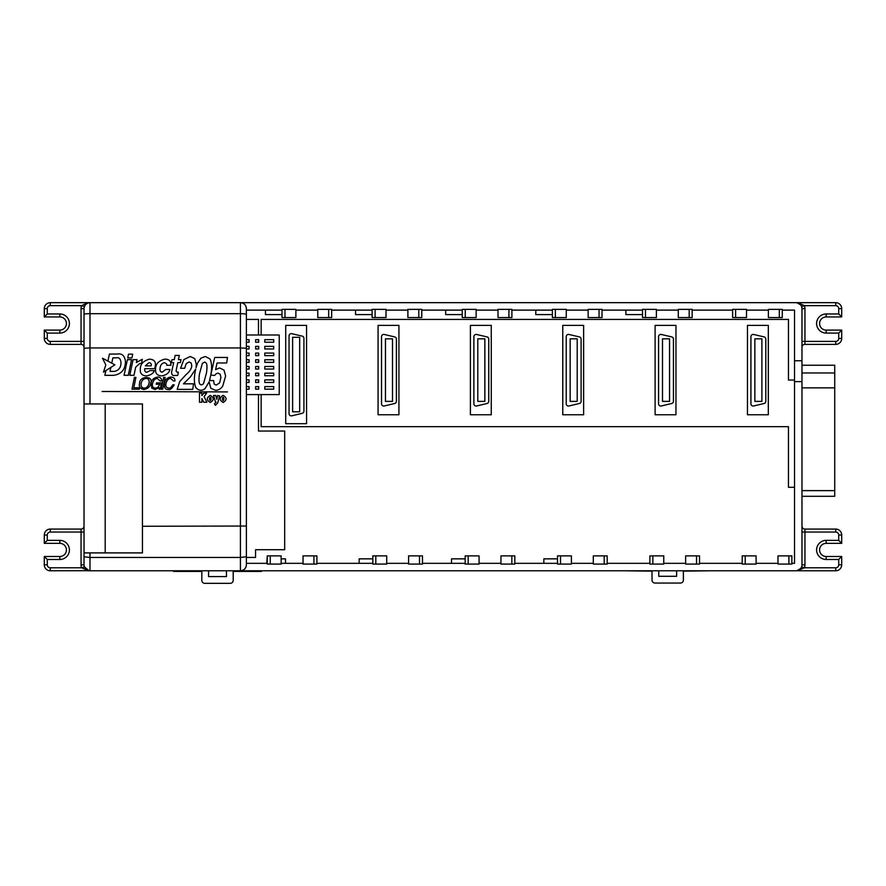 <?xml version="1.0" encoding="UTF-8"?>
<svg xmlns="http://www.w3.org/2000/svg" width="886" height="886" viewBox="0 0 886 886"><rect width="100%" height="100%" fill="white"/><g stroke="black" fill="none" stroke-linecap="round" stroke-linejoin="round"><path stroke-width="1.33" d="M142.436 403.95L105.19 403.95L105.19 552.897L142.436 552.897L142.436 403.95L84.026 403.95L84.026 564.814L84.026 552.897L142.436 552.897M801.974 526.096A2.979 2.979 0 0 0 804.953 529.075L835.742 529.075A5.958 5.958 0 0 1 841.7 535.033L841.7 543.351L826.162 543.351A6.579 6.579 0 0 0 819.583 549.929A6.579 6.579 0 0 0 826.162 556.497L841.7 556.497L841.7 564.814A5.958 5.958 0 0 1 835.742 570.772L797.721 570.772A2.979 2.979 0 0 1 797.478 570.761M777.997 563.33L756.112 563.33M779.303 317.565L779.303 309.369L768.395 309.369L768.395 317.565L782.283 317.565L782.283 309.369L782.283 310.111L794.52 310.111L794.52 563.33L791.874 563.33M685.642 563.33L663.758 563.33M742.224 563.33L699.519 563.33M593.299 563.33L571.415 563.33M649.881 563.33L607.176 563.33M500.944 563.33L479.06 563.33M560.506 555.876L560.506 564.072L571.415 564.072L571.415 555.876L557.527 555.876L557.527 563.33L514.832 563.33M408.601 563.33L386.717 563.33M303.034 563.33L281.15 563.33M285.491 563.33L285.491 558.856L281.15 558.856M468.162 555.876L468.162 564.072L479.06 564.072L479.06 555.876L465.183 555.876L465.183 563.33L422.478 563.33M372.829 563.33L316.911 563.33L316.911 564.072L303.034 564.072L303.034 555.876L313.932 555.876L313.932 564.072M768.395 310.111L746.51 310.111M732.633 310.111L732.633 317.565L732.633 310.111L692.154 310.111L692.154 309.369L692.154 317.565L689.175 317.565L689.175 309.369L692.154 309.369M678.277 310.111L656.393 310.111M642.505 310.111L602.026 310.111M588.149 310.111L566.265 310.111M552.377 310.111L511.898 310.111M498.021 310.111L476.136 310.111M462.248 310.111L421.769 310.111M407.892 310.111L386.008 310.111M372.12 310.111L331.652 310.111M317.764 310.111L295.88 310.111M282.003 310.111L246.386 310.111L246.386 308.616L246.386 564.814A5.958 5.958 0 0 1 240.427 570.772L89.984 570.772C86.374 570.429 84.391 568.447 84.026 564.836L81.047 564.814L81.047 532.054L50.258 532.054A2.979 2.979 0 0 0 47.279 535.033L47.279 540.371L44.3 543.351L44.3 535.033A5.958 5.958 0 0 1 50.258 529.075L81.047 529.075A2.979 2.979 0 0 0 84.026 526.096M209.528 380.559L213.581 380.559L214.235 384.147L216.217 385.1L219.606 382.896L220.935 377.358L220.171 374.224L217.956 373.139L216.173 373.715L214.711 375.42L210.79 375.077L214.711 357.446L227.469 357.446L226.683 362.983L217.07 362.983L215.586 369.617L219.606 367.934L224.003 370.115L225.62 375.996L222.707 386.163C220.769 388.921 218.355 390.305 215.475 390.305L210.79 388.267L209.129 381.822L205.031 388.633C201.93 391.058 198.896 390.77 195.939 387.78C194.1 383.66 193.89 378.112 195.297 371.134L195.728 369.03L190.424 376.904L183.457 383.826L193.547 383.826L192.727 389.375L177.178 389.375L179.659 381.622L185.872 374.778C189.803 371.5 191.764 368.388 191.764 365.431L191.066 362.895L189.072 361.986L186.226 363.625L184.698 368.266L180.556 368.266L183.889 359.561L190.18 356.504L194.732 358.597L196.36 364.367L196.072 367.612L197.611 362.994L200.956 358.154L205.408 356.504L209.982 358.963C211.854 362.861 212.086 368.421 210.669 375.631L209.528 380.559M797.478 302.68A2.979 2.979 0 0 1 797.721 302.669L804.433 305.648A8.938 8.938 0 0 1 804.953 308.627L801.974 308.627L801.974 564.814A5.958 5.958 0 0 1 796.016 570.772L240.427 570.772L240.427 347.954L89.984 347.954L89.984 403.95M246.386 526.04L142.436 526.262M105.888 370.636L104.88 375.343L113.43 375.343C121.338 374.269 125.347 369.672 125.447 361.543C124.738 355.64 121.936 353.149 117.052 354.068L109.421 354.068L107.937 361.023M111.769 363.127L112.887 357.855L116.465 357.855C118.857 357.202 120.352 358.575 120.95 361.975C121.216 367.147 119.067 370.282 114.516 371.389L110.019 371.389L110.839 367.535M801.974 360.757L794.52 360.757M801.974 308.627A5.958 5.958 0 0 0 796.016 302.669L240.66 302.669M245.931 306.334A5.958 5.958 0 0 1 246.386 308.627C246.031 305.005 244.049 303.012 240.427 302.669A5.958 5.958 0 0 1 244.636 304.407M801.631 566.807L804.433 567.793L797.223 570.739A2.979 2.979 0 0 1 797.012 570.695L800.7 568.502M84.369 566.807L88.988 570.695A2.979 2.979 0 0 1 88.777 570.739L81.567 567.793L84.369 566.807A5.958 5.958 0 0 1 84.037 564.991A5.958 5.958 0 0 0 84.369 566.807M796.016 302.669L835.742 302.669A5.958 5.958 0 0 1 841.7 308.627L841.7 316.944L838.721 313.965L838.721 308.627A2.979 2.979 0 0 0 835.742 305.648L804.433 305.648L801.631 306.645L801.221 305.725M800.7 304.95L797.012 302.757A2.979 2.979 0 0 1 797.223 302.713L797.887 302.968M246.386 348.253L240.427 347.954L240.427 302.658L89.984 302.669C86.374 303.023 84.391 305.005 84.026 308.627L84.026 341.398L81.047 341.398L81.047 308.627A8.938 8.938 0 0 1 81.567 305.648L88.279 302.669A2.979 2.979 0 0 1 88.522 302.68M84.369 306.634L81.567 305.648L50.258 305.648A2.979 2.979 0 0 0 47.279 308.627L47.279 313.965L59.838 313.965A9.558 9.558 0 0 1 69.396 323.523A9.558 9.558 0 0 1 59.838 333.081L47.279 333.081L47.279 338.419A2.979 2.979 0 0 0 50.258 341.398L81.047 341.398L81.047 344.377A2.979 2.979 0 0 1 84.026 347.356A2.979 2.979 0 0 0 81.047 344.377L50.258 344.377A5.958 5.958 0 0 1 44.3 338.419L44.3 330.101L59.838 330.101A6.579 6.579 0 0 0 66.417 323.523A6.579 6.579 0 0 0 59.838 316.944L44.3 316.944L44.3 308.627A5.958 5.958 0 0 1 50.258 302.669L89.752 302.669M801.974 381.611L794.52 381.611M267.262 563.33L246.386 563.33L246.386 564.814C246.031 568.435 244.049 570.429 240.427 570.772M88.522 570.761A2.979 2.979 0 0 1 88.279 570.772L89.984 570.772L89.984 557.449L84.026 556.762M88.988 570.695L50.258 570.772A5.958 5.958 0 0 1 44.3 564.814L44.3 556.497L59.838 556.497A6.579 6.579 0 0 0 66.417 549.929A6.579 6.579 0 0 0 59.838 543.351L44.3 543.351M796.016 570.772L797.876 570.473M84.026 403.95L84.026 308.616L81.047 308.627M841.7 316.944L826.162 316.944A6.579 6.579 0 0 0 819.583 323.523A6.579 6.579 0 0 0 826.162 330.101L841.7 330.101L841.7 338.419A5.958 5.958 0 0 1 835.742 344.377L804.953 344.377A2.979 2.979 0 0 0 801.974 347.356M801.974 365.231L834.734 365.231L834.734 496.304L801.974 496.304M834.734 372.973L801.974 372.973M834.734 387.869L801.974 387.869M834.734 490.645L801.974 490.645M838.721 559.476L826.162 559.476A9.558 9.558 0 0 1 816.604 549.929A9.558 9.558 0 0 1 826.162 540.371L838.721 540.371L838.721 535.033A2.979 2.979 0 0 0 835.742 532.054L804.953 532.054L804.953 564.814A8.938 8.938 0 0 1 804.433 567.793L835.742 567.793A2.979 2.979 0 0 0 838.721 564.814L838.721 559.476L841.7 556.497M838.721 540.371L841.7 543.351M841.7 330.101L838.721 333.081L826.162 333.081A9.558 9.558 0 0 1 816.604 323.523A9.558 9.558 0 0 1 826.162 313.965L838.721 313.965M44.3 556.497L47.279 559.476L47.279 564.814A2.979 2.979 0 0 0 50.258 567.793L81.567 567.793A8.938 8.938 0 0 1 81.047 564.814M47.279 313.965L44.3 316.944M47.279 333.081L44.3 330.101M246.386 556.762L240.427 557.449L89.984 557.449L89.984 552.897L84.026 552.897M642.505 317.565L645.484 317.565L645.484 309.369L642.505 309.369L642.505 317.565L642.505 314.585L625.904 314.585L625.904 310.111M270.241 555.876L270.241 564.072L281.15 564.072L281.15 555.876L267.262 555.876L266.808 563.33M174.608 375.442L177.698 375.442L178.374 372.209L177.023 372.209L176.048 370.957L177.787 362.629L180.379 362.629L181.032 359.65L178.429 359.65L179.293 355.43L175.129 355.43L174.265 359.65L171.995 359.65L171.341 362.629L173.667 362.629L171.563 372.308C171.762 374.844 172.781 375.885 174.608 375.442M166.081 383.184C166.922 380.072 168.484 378.51 170.743 378.499L173.423 380.947L174.907 380.947C175.162 378.665 173.877 377.381 171.031 377.071C167.576 377.314 165.405 379.363 164.508 383.228C164.032 387.592 165.294 389.685 168.318 389.519C169.946 390.194 171.906 388.644 174.221 384.856L172.737 384.856C171.397 387.304 170.101 388.389 168.838 388.09C166.236 387.846 165.317 386.207 166.081 383.184M161.219 389.22L162.747 389.22L165.15 377.381L163.622 377.381L161.219 389.22M155.537 369.418C155.338 373.515 157.365 375.675 161.64 375.885C166.236 375.188 169.016 373.05 169.957 369.462L165.837 369.462L162.16 372.209C160.333 371.921 159.646 370.503 160.1 367.945C160.444 365.054 161.861 363.293 164.364 362.673C166.38 363.382 167.144 364.246 166.668 365.276L170.887 365.276L170.887 364.301C170.909 361.056 168.993 359.317 165.117 359.107C158.683 360.591 155.482 364.035 155.537 369.418M160.2 380.98L161.684 380.98C161.518 378.355 160.178 377.048 157.675 377.071C153.909 377.68 151.705 379.717 151.063 383.195L151.827 388.19L155.039 389.519L159.159 387.68L159.203 389.22L160.2 389.22L161.485 382.885L156.512 382.885L156.235 384.247L159.779 384.247L157.885 387.404L155.404 388.157C152.724 387.736 151.794 386.108 152.614 383.284C153.477 380.138 155.039 378.543 157.309 378.499L160.2 380.98M143.853 389.519C140.066 388.71 138.648 386.639 139.6 383.295C139.323 375.598 154.031 375.598 150.631 383.295C150.232 386.639 147.973 388.71 143.853 389.519M146.09 378.499C143.499 378.71 141.86 380.304 141.173 383.295C140.653 386.285 141.638 387.88 144.141 388.09C149.247 388.566 151.384 378.023 146.09 378.499M146.312 375.919C150.819 375.143 153.477 373.349 154.286 370.57L150.044 370.57L146.843 372.308C145.082 372.076 144.396 370.857 144.783 368.676L154.806 368.676L155.46 364.5C155.515 361.2 153.511 359.417 149.446 359.151C143.1 360.934 140.054 364.445 140.298 369.695C140.066 373.504 142.07 375.586 146.312 375.919M148.859 362.662C150.853 362.828 151.617 363.902 151.141 365.885L145.359 365.885L148.859 362.662M139.257 389.209L139.545 387.791L133.797 387.791L135.912 377.381L134.395 377.381L131.981 389.209L139.257 389.209M133.985 375.31L135.68 367.192L139.689 363.493L141.461 363.493L142.314 359.284L136.355 362.496L137.042 359.65L133.099 359.65L129.766 375.31L133.985 375.31M131.959 357.911L132.678 354.156L128.503 354.156L127.739 357.911L131.959 357.911M124.062 375.31L127.396 359.65L131.56 359.65L128.282 375.31L124.062 375.31M206.482 372.928C207.158 368.011 207.125 364.777 206.383 363.227L204.622 362.053L202.385 363.371L199.461 373.881C198.796 378.854 198.841 382.11 199.583 383.66C200.646 385.266 201.964 385.222 203.559 383.527L206.482 372.928M211.101 398.921C210.558 401.159 210.015 401.159 209.473 398.921C210.015 396.684 210.558 396.684 211.101 398.921M210.281 395.366C206.36 397.736 206.36 400.107 210.281 402.477C214.202 400.107 214.202 397.736 210.281 395.366M199.472 402.244L199.494 393.151L201.886 393.151L201.886 395.588L203.891 393.151L206.648 393.151L204.09 396.585L206.914 402.244L203.791 402.244L201.886 398.545L201.886 402.244L199.472 402.244M215.442 405.334L217.779 402.842L219.606 395.92L217.701 395.477L216.738 399.309L215.841 395.51L213.559 395.51L215.519 402.178L216.118 402.178L214.445 403.806L215.442 405.334M223.959 398.921C223.416 401.159 222.873 401.159 222.331 398.921C222.873 396.684 223.416 396.684 223.959 398.921M223.15 395.366C219.23 397.736 219.23 400.107 223.15 402.477C227.071 400.107 227.071 397.736 223.15 395.366M102.134 391.479L227.48 391.911L102.134 391.479M114.881 364.822L102.477 358.232L105.822 364.888L103.485 372.142L114.881 364.822M84.026 348.253L89.984 347.954L89.984 313.699A5.958 0.598 180 0 0 84.026 314.297M284.982 317.565L282.003 317.565L282.003 309.369L295.88 309.369L295.88 317.565L284.982 317.565L284.982 309.369M331.652 317.565L331.652 309.369L317.764 309.369L317.764 317.565L331.652 317.565M375.099 317.565L372.12 317.565L372.12 309.369L386.008 309.369L386.008 317.565L375.099 317.565L375.099 309.369M421.769 317.565L421.769 309.369L407.892 309.369L407.892 317.565L421.769 317.565M465.228 317.565L462.248 317.565L462.248 309.369L476.136 309.369L476.136 317.565L465.228 317.565L465.228 309.369M511.898 317.565L511.898 309.369L498.021 309.369L498.021 317.565L511.898 317.565M555.356 317.565L552.377 317.565L552.377 309.369L566.265 309.369L566.265 317.565L555.356 317.565L555.356 309.369M602.026 317.565L602.026 309.369L588.149 309.369L588.149 317.565L602.026 317.565M645.484 309.369L656.393 309.369L656.393 317.565L645.484 317.565M689.175 317.565L678.277 317.565L678.277 309.369L689.175 309.369M732.633 309.369L746.51 309.369L746.51 317.565L735.613 317.565L735.613 309.369M732.633 317.565L735.613 317.565M779.303 309.369L782.283 309.369M282.003 314.585L265.446 314.585L265.446 310.111M372.12 314.585L355.563 314.585L355.563 310.111M462.248 314.585L445.68 314.585L445.68 310.111M535.786 310.111L535.786 314.585L552.377 314.585M372.829 558.856L359.151 558.856L359.151 563.33M465.183 558.856L451.506 558.856L451.506 563.33M557.527 558.856L543.849 558.856L543.849 563.33M313.932 555.876L316.911 555.876L316.911 564.072M419.499 555.876L422.478 555.876L422.478 564.072L408.601 564.072L408.601 555.876L419.499 555.876L419.499 564.072M270.241 564.072L267.262 564.072L267.262 555.876M375.808 555.876L386.717 555.876L386.717 564.072L372.829 564.072L372.829 555.876L375.808 555.876L375.808 564.072M511.853 555.876L514.832 555.876L514.832 564.072L500.944 564.072L500.944 555.876L511.853 555.876L511.853 564.072M468.162 564.072L465.183 564.072L465.183 555.876M604.197 555.876L607.176 555.876L607.176 564.072L593.299 564.072L593.299 555.876L604.197 555.876L604.197 564.072M560.506 564.072L557.527 564.072L557.527 555.876M696.551 555.876L699.519 555.876L699.519 564.072L685.642 564.072L685.642 555.876L696.551 555.876L696.551 564.072M649.881 555.876L649.881 564.072L663.758 564.072L663.758 555.876L649.881 555.876M788.894 555.876L791.874 555.876L791.874 564.072L777.997 564.072L777.997 555.876L788.894 555.876L788.894 564.072M742.224 555.876L742.224 564.072L756.112 564.072L756.112 555.876L742.224 555.876M623.722 570.772L652.018 571.138L652.018 580.075A2.979 2.979 0 0 0 654.998 583.054L680.404 583.054A2.979 2.979 0 0 0 683.383 580.075L683.383 571.138L711.691 570.772M658.763 570.772L658.763 576.288L676.638 576.288L676.638 570.772M173.523 570.772L173.523 571.426L201.831 571.426L201.831 580.363A2.979 2.979 0 0 0 204.81 583.342L230.216 583.342A2.979 2.979 0 0 0 233.195 580.363L233.195 571.426L261.492 571.426L261.492 570.772M208.575 570.772L208.575 576.576L226.451 576.576L226.451 570.772M258.49 334.997L258.49 319.425L246.386 319.425M246.386 557.449L255.545 557.449L255.545 549.719L284.694 549.719L284.694 431.05L258.49 431.05L258.49 394.58M258.49 389.164L258.49 386.584M258.49 382.464L258.49 379.884M258.49 375.753L258.49 373.172M258.49 369.052L258.49 366.472M258.49 362.352L258.49 359.771M258.49 355.651L258.49 353.071M258.49 348.951L258.49 346.371M258.49 342.24L258.49 339.659M246.386 394.58L279.223 394.58L279.223 334.997L246.386 334.997M273.719 386.584L264.803 386.584L264.803 389.164L273.719 389.164L273.719 386.584M255.644 386.584L255.644 389.164L258.701 389.164L258.701 386.584L255.644 386.584M246.386 389.164L249.077 389.164L249.077 386.584L246.386 386.584M273.719 379.884L264.803 379.884L264.803 382.464L273.719 382.464L273.719 379.884M255.644 379.884L255.644 382.464L258.701 382.464L258.701 379.884L255.644 379.884M246.386 382.464L249.077 382.464L249.077 379.884L246.386 379.884M273.719 373.172L264.803 373.172L264.803 375.753L273.719 375.753L273.719 373.172M255.644 373.172L255.644 375.753L258.701 375.753L258.701 373.172L255.644 373.172M246.386 375.753L249.077 375.753L249.077 373.172L246.386 373.172M273.719 366.472L264.803 366.472L264.803 369.052L273.719 369.052L273.719 366.472M255.644 366.472L255.644 369.052L258.701 369.052L258.701 366.472L255.644 366.472M246.386 369.052L249.077 369.052L249.077 366.472L246.386 366.472M273.719 359.771L264.803 359.771L264.803 362.352L273.719 362.352L273.719 359.771M255.644 359.771L255.644 362.352L258.701 362.352L258.701 359.771L255.644 359.771M246.386 362.352L249.077 362.352L249.077 359.771L246.386 359.771M273.719 353.071L264.803 353.071L264.803 355.651L273.719 355.651L273.719 353.071M255.644 353.071L255.644 355.651L258.701 355.651L258.701 353.071L255.644 353.071M246.386 355.651L249.077 355.651L249.077 353.071L246.386 353.071M273.719 346.371L264.803 346.371L264.803 348.951L273.719 348.951L273.719 346.371M255.644 346.371L255.644 348.951L258.701 348.951L258.701 346.371L255.644 346.371M246.386 348.951L249.077 348.951L249.077 346.371L246.386 346.371M264.803 339.659L264.803 342.24L273.719 342.24L273.719 339.659L264.803 339.659M255.644 339.659L255.644 342.24L258.701 342.24L258.701 339.659L255.644 339.659M246.386 342.24L249.077 342.24L249.077 339.659L246.386 339.659M747.463 325.383L747.463 414.759L768.317 414.759L768.317 325.383L747.463 325.383M655.108 325.383L655.108 414.759L675.963 414.759L675.963 325.383L655.108 325.383M562.765 325.383L562.765 414.759L583.619 414.759L583.619 325.383L562.765 325.383M470.411 325.383L470.411 414.759L491.265 414.759L491.265 325.383L470.411 325.383M794.52 380.05L788.451 380.05L788.451 319.425L261.137 319.425L261.137 334.997M261.137 394.58L261.137 426.675L788.451 426.675L788.451 487.3L794.52 487.3M378.067 325.383L378.067 414.759L398.921 414.759L398.921 325.383L378.067 325.383M285.713 325.383L285.713 423.696L306.567 423.696L306.567 325.383L285.713 325.383M303.92 338.297A2.237 2.237 0 0 0 302.181 336.115L291.782 333.701A2.237 2.237 0 0 0 289.046 335.883L289.046 413.651A2.237 2.237 0 0 0 291.793 415.822L302.204 413.33A2.237 2.237 0 0 0 303.92 411.159L303.92 338.297M299.667 337.3L292.613 337.3L292.613 411.791L299.667 411.791L299.667 337.3M396.407 339.072A2.237 2.237 0 0 0 394.68 336.901L384.269 334.476A2.237 2.237 0 0 0 381.534 336.658L381.534 403.806A2.237 2.237 0 0 0 384.291 405.976L394.691 403.484A2.237 2.237 0 0 0 396.407 401.314L396.407 339.072M392.498 338.829L385.454 338.829L385.454 401.38L392.498 401.38L392.498 338.829M488.751 339.072A2.237 2.237 0 0 0 487.023 336.901L476.624 334.476A2.237 2.237 0 0 0 473.877 336.658L473.877 403.806A2.237 2.237 0 0 0 476.635 405.976L487.034 403.484A2.237 2.237 0 0 0 488.751 401.314L488.751 339.072M484.852 338.829L477.809 338.829L477.809 401.38L484.852 401.38L484.852 338.829M581.105 339.072A2.237 2.237 0 0 0 579.378 336.901L568.967 334.476A2.237 2.237 0 0 0 566.232 336.658L566.232 403.806A2.237 2.237 0 0 0 568.989 405.976L579.389 403.484A2.237 2.237 0 0 0 581.105 401.314L581.105 339.072M577.196 338.829L570.152 338.829L570.152 401.38L577.196 401.38L577.196 338.829M673.449 339.072A2.237 2.237 0 0 0 671.721 336.901L661.321 334.476A2.237 2.237 0 0 0 658.575 336.658L658.575 403.806A2.237 2.237 0 0 0 661.333 405.976L671.732 403.484A2.237 2.237 0 0 0 673.449 401.314L673.449 339.072M669.55 338.829L662.506 338.829L662.506 401.38L669.55 401.38L669.55 338.829M765.803 339.072A2.237 2.237 0 0 0 764.075 336.901L753.665 334.476A2.237 2.237 0 0 0 750.929 336.658L750.929 403.806A2.237 2.237 0 0 0 753.687 405.976L764.086 403.484A2.237 2.237 0 0 0 765.803 401.314L765.803 339.072M761.894 338.829L754.85 338.829L754.85 401.38L761.894 401.38L761.894 338.829M826.162 559.476L826.162 556.497M826.162 540.371L826.162 543.351A6.579 6.579 0 0 0 819.583 549.929M826.162 313.965L826.162 316.944A6.579 6.579 0 0 0 819.583 323.523A6.579 6.579 0 0 0 826.162 330.101L826.162 333.081M838.721 338.419L841.7 338.419A5.958 5.958 0 0 1 835.742 344.377L835.742 341.398A2.979 2.979 0 0 0 838.721 338.419L838.721 333.081M835.742 305.648L835.742 302.669A5.958 5.958 0 0 1 841.7 308.627L838.721 308.627M804.953 308.627L804.953 341.398L835.742 341.398M50.258 341.398L50.258 344.377A5.958 5.958 0 0 1 44.3 338.419L47.279 338.419M47.279 308.627L44.3 308.627A5.958 5.958 0 0 1 50.258 302.669L50.258 305.648M59.838 333.081L59.838 330.101A6.579 6.579 0 0 0 66.417 323.523A6.579 6.579 0 0 0 59.838 316.944L59.838 313.965M59.838 559.476L59.838 556.497A6.579 6.579 0 0 0 66.417 549.929A6.579 6.579 0 0 0 59.838 543.351L59.838 540.371A9.558 9.558 0 0 1 69.396 549.929A9.558 9.558 0 0 1 59.838 559.476L47.279 559.476M50.258 567.793L50.258 570.772A5.958 5.958 0 0 1 44.3 564.814L47.279 564.814M47.279 535.033L44.3 535.033A5.958 5.958 0 0 1 50.258 529.075L50.258 532.054M47.279 540.371L59.838 540.371M835.742 532.054L835.742 529.075A5.958 5.958 0 0 1 841.7 535.033L838.721 535.033M838.721 564.814L841.7 564.814A5.958 5.958 0 0 1 835.742 570.772L835.742 567.793M804.953 529.075L804.953 532.054L801.974 532.054M801.974 564.814L804.953 564.814M801.974 341.398L804.953 341.398L804.953 344.377M84.026 532.054L81.047 532.054L81.047 529.075M246.386 308.616C246.031 305.005 244.049 303.012 240.427 302.658L89.984 302.658L89.984 313.699L240.427 313.699A5.958 0.598 180 0 1 246.386 314.297M328.673 317.565L328.673 309.369M418.79 317.565L418.79 309.369M508.918 317.565L508.918 309.369M599.047 317.565L599.047 309.369M652.86 555.876L652.86 564.072M745.204 555.876L745.204 564.072M89.984 302.658C86.374 303.012 84.38 305.005 84.026 308.616"/></g></svg>
